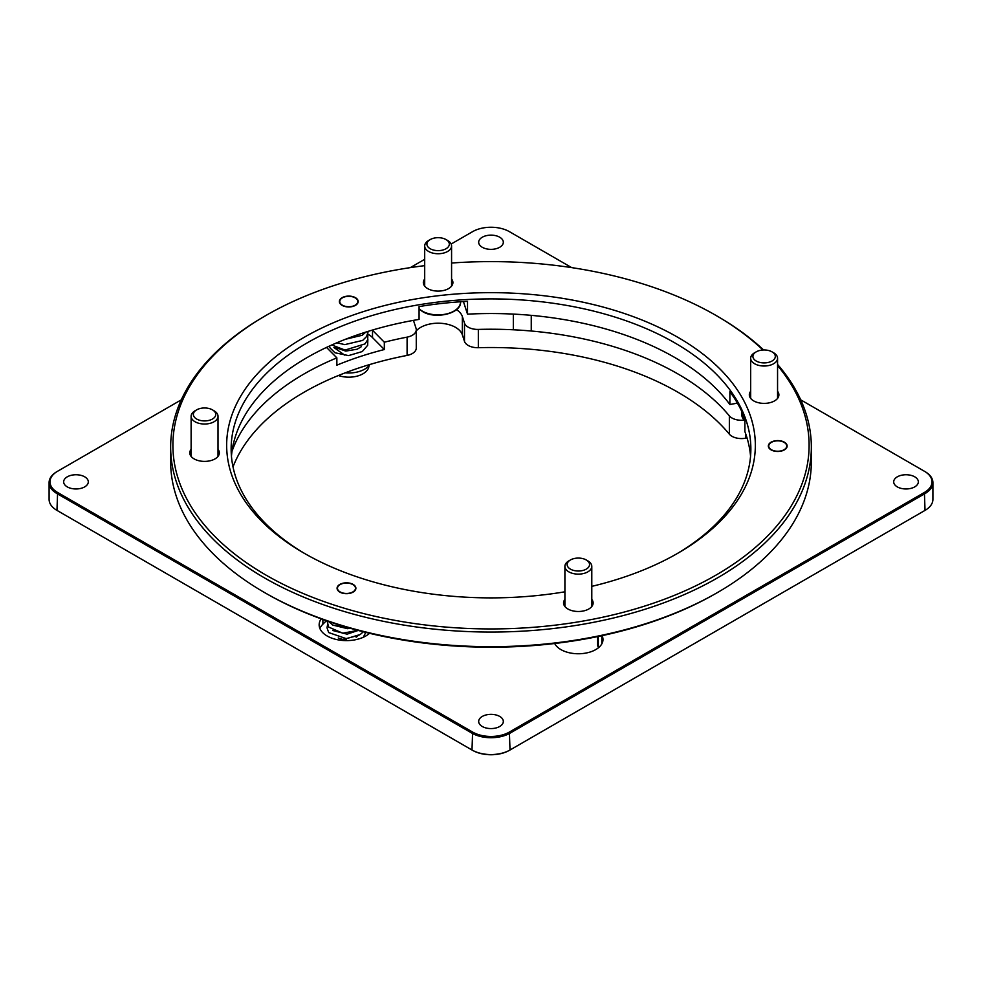<?xml version="1.0" encoding="UTF-8"?>
<svg xmlns="http://www.w3.org/2000/svg" width="982" height="982" viewBox="0 0 982 982"><rect width="100%" height="100%" fill="white"/><g stroke="black" fill="none" stroke-linecap="round" stroke-linejoin="round"><path stroke-width="1.47" d="M214.064 410.783L214.064 410.783A13.441 7.758 180 0 1 218.004 416.27A13.441 7.758 180 0 1 209.706 423.438A13.441 7.758 180 0 1 195.05 421.757A13.441 7.758 180 0 1 191.122 416.27A13.441 7.758 180 0 1 195.05 410.783L196.633 409.875A11.195 6.469 0 0 0 196.633 419.019A11.195 6.469 0 0 0 212.48 419.019A11.195 6.469 0 0 0 212.48 409.875L214.064 410.783L212.48 409.875A11.195 6.469 0 0 0 196.633 409.875M570.419 569.118A11.195 6.469 0 0 0 586.266 569.118A11.195 6.469 0 0 0 586.266 559.973L587.85 560.882A13.441 7.758 180 0 1 591.79 566.369A13.441 7.758 180 0 1 583.492 573.537A13.441 7.758 180 0 1 568.836 571.855A13.441 7.758 180 0 1 564.908 566.369A13.441 7.758 180 0 1 568.836 560.882L570.419 559.973A11.195 6.469 0 0 0 570.419 569.118M587.85 560.882L586.266 559.973A11.195 6.469 0 0 0 570.419 559.973M773.62 352.771L773.62 352.771A13.441 7.758 180 0 1 777.56 358.258A13.441 7.758 180 0 1 769.262 365.427A13.441 7.758 180 0 1 754.606 363.745A13.441 7.758 180 0 1 750.678 358.258A13.441 7.758 180 0 1 754.606 352.771L756.189 351.863A11.195 6.469 0 0 0 756.189 361.008A11.195 6.469 0 0 0 772.036 361.008A11.195 6.469 0 0 0 772.036 351.863L773.62 352.771L772.036 351.863A11.195 6.469 0 0 0 756.189 351.863M430.202 248.728A11.195 6.469 0 0 0 446.049 248.728A11.195 6.469 0 0 0 446.049 239.583L447.632 240.492A13.441 7.758 180 0 1 451.573 245.979A13.441 7.758 180 0 1 443.275 253.147A13.441 7.758 180 0 1 428.618 251.466A13.441 7.758 180 0 1 424.69 245.979A13.441 7.758 180 0 1 428.618 240.492L430.202 239.583A11.195 6.469 0 0 0 430.202 248.728M447.632 240.492L446.049 239.583A11.195 6.469 0 0 0 430.202 239.583M747.044 437.935L745.571 438.205A13.441 7.758 180 0 1 731.983 436.303A13.441 7.758 180 0 1 729.356 434.167A264.342 152.615 0 0 0 478.332 347.702A13.441 7.758 180 0 1 468.193 345.443A13.441 7.758 180 0 1 464.486 341.38L462.35 334.813L462.35 316.523A24.636 14.227 0 0 0 456.458 309.637M464.486 341.38L464.486 323.09A13.441 7.758 0 0 0 468.193 327.153A13.441 7.758 0 0 0 478.332 329.412L478.332 347.702M321.188 618.856A27.324 15.773 0 0 0 319.15 624.834A27.324 15.773 0 0 0 327.153 635.992A27.324 15.773 0 0 0 369.539 633.304M729.356 434.167L729.356 415.877A13.441 7.758 0 0 0 731.983 418.013A13.441 7.758 0 0 0 744.012 420.149M554.67 643.505L554.879 643.873A24.636 14.227 0 0 0 560.918 649.593A24.636 14.227 0 0 0 587.776 652.674A24.636 14.227 0 0 0 602.985 639.54A24.636 14.227 0 0 0 602.052 635.661M499.715 237.214A12.324 7.12 0 0 0 486.286 235.68A12.324 7.12 0 0 0 478.676 242.247A12.324 7.12 0 0 0 482.285 247.28A12.324 7.12 0 0 0 495.714 248.814A12.324 7.12 0 0 0 503.324 242.247A12.324 7.12 0 0 0 499.715 237.214M84.698 476.822A12.324 7.12 0 0 0 71.269 475.288A12.324 7.12 0 0 0 63.658 481.855A12.324 7.12 0 0 0 67.267 486.888A12.324 7.12 0 0 0 80.696 488.422A12.324 7.12 0 0 0 88.306 481.855A12.324 7.12 0 0 0 84.698 476.822M499.715 716.43A12.324 7.12 0 0 0 486.286 714.896A12.324 7.12 0 0 0 478.676 721.463A12.324 7.12 0 0 0 482.285 726.496A12.324 7.12 0 0 0 495.714 728.03A12.324 7.12 0 0 0 503.324 721.463A12.324 7.12 0 0 0 499.715 716.43M914.733 476.822A12.324 7.12 0 0 0 901.304 475.288A12.324 7.12 0 0 0 893.694 481.855A12.324 7.12 0 0 0 897.303 486.888A12.324 7.12 0 0 0 910.731 488.422A12.324 7.12 0 0 0 918.342 481.855A12.324 7.12 0 0 0 914.733 476.822M925.032 471.618L924.393 471.25L925.032 471.618A26.882 15.516 180 0 1 932.9 482.592A26.882 15.516 180 0 1 925.032 493.565L510.014 733.173A26.882 15.516 180 0 1 471.986 733.173L56.968 493.565A26.882 15.516 180 0 1 49.1 482.592L49.1 499.408A26.882 15.516 0 0 0 56.968 510.382L57.607 510.75A25.986 15 180 0 1 57.594 510.738M181.289 399.834L57.607 471.25A25.986 15 0 0 0 57.607 492.461L56.968 510.382L471.986 750.003A26.882 15.516 0 0 0 510.014 750.003L925.032 510.382A26.882 15.516 0 0 0 932.9 499.408L932.9 482.592M571.708 267.632L509.376 231.642A25.986 15 0 0 0 472.624 231.642L451.143 244.039M424.69 259.309L410.292 267.632M57.607 471.25L56.968 471.618A26.882 15.516 180 0 0 49.1 482.592M57.607 492.461L472.624 732.069A25.986 15 0 0 0 509.376 732.069L924.393 492.461A25.986 15 0 0 0 924.393 471.25L800.711 399.834M924.406 510.738A25.986 15 180 0 1 924.393 510.75L925.032 510.382L924.393 492.461M925.032 510.382L509.376 750.358L510.014 750.003L509.376 732.069M510.014 750.003L509.376 750.358A25.986 15 180 0 1 472.624 750.358L471.986 750.003L472.624 732.069M598.578 647.654L598.284 647.126A13.441 7.758 180 0 1 597.645 644.757L597.645 636.594M338.25 637.956A12.987 7.5 0 0 0 346.45 639.663M356.147 637.171A12.987 7.5 0 0 0 357.681 635.955M326.392 620.722L322.882 624.208A27.324 15.773 0 0 0 319.899 628.492M326.515 347.419L336.863 357.865A264.342 152.615 0 0 0 232.01 451.315M407.1 337.133A13.441 7.758 0 0 0 416.27 329.768L416.27 348.058A13.441 7.758 180 0 1 407.1 355.423L407.1 337.133A264.342 152.615 0 0 0 384.33 342.215L384.33 349.531A264.342 152.615 0 0 0 336.863 365.181L336.863 357.865M336.691 348.168A12.987 7.5 0 0 0 337.329 348.966M384.33 349.531L372.509 337.599A27.324 15.773 0 0 0 367.955 334.175M384.33 342.215L372.509 330.271A27.324 15.773 0 0 0 372.325 330.099M407.1 355.423A264.342 152.615 0 0 0 233.004 466.892M416.27 329.768A13.441 7.758 0 0 0 416.049 328.344L413.913 321.765A24.636 14.227 0 0 1 413.569 320.353M416.27 330.86A24.636 14.227 180 0 1 441.753 323.36A24.636 14.227 180 0 1 462.35 334.813M419.793 309.637A24.636 14.227 0 0 0 419.081 310.116M464.486 323.09L462.35 316.523M729.356 415.877A264.342 152.615 0 0 0 478.332 329.412M472.624 750.358L56.968 510.382M424.126 285.308A14.779 8.531 180 0 1 424.69 284.498M451.573 279.011A14.779 8.531 180 0 1 452.911 282.558A14.779 8.531 180 0 1 443.79 290.451A14.779 8.531 180 0 1 427.673 288.598A14.779 8.531 180 0 1 423.34 282.558A14.779 8.531 180 0 1 424.69 279.011M190.557 455.599A14.779 8.531 180 0 1 191.122 454.789M218.004 449.302A14.779 8.531 180 0 1 219.342 452.862A14.779 8.531 180 0 1 210.222 460.742A14.779 8.531 180 0 1 194.105 458.889A14.779 8.531 180 0 1 189.772 452.862A14.779 8.531 180 0 1 191.122 449.302M564.343 605.698A14.779 8.531 180 0 1 564.908 604.887M591.79 599.401A14.779 8.531 180 0 1 593.128 602.948A14.779 8.531 180 0 1 584.008 610.841A14.779 8.531 180 0 1 567.891 608.987A14.779 8.531 180 0 1 563.558 602.948A14.779 8.531 180 0 1 564.908 599.401M750.555 456.249A259.862 150.025 0 0 0 744.896 431.626L744.896 418.811A259.862 150.025 0 0 0 729.884 391.72L729.884 404.523A259.862 150.025 0 0 0 674.744 357.473A259.862 150.025 0 0 0 467.518 314.154L467.518 301.339A259.862 150.025 0 0 0 419.081 306.593L419.081 319.395A259.862 150.025 0 0 0 231.457 456.188L231.457 443.385A259.862 150.025 0 0 0 231.151 449.842M676.316 554.106A259.862 150.025 0 0 0 750.862 448.934A259.862 150.025 0 0 0 674.744 342.841A259.862 150.025 0 0 0 391.56 310.324A259.862 150.025 0 0 0 231.138 448.934A259.862 150.025 0 0 0 305.684 554.106M750.113 397.587A14.779 8.531 180 0 1 750.678 396.777M777.56 391.29A14.779 8.531 180 0 1 778.898 394.85A14.779 8.531 180 0 1 769.778 402.73A14.779 8.531 180 0 1 753.66 400.877A14.779 8.531 180 0 1 749.327 394.85A14.779 8.531 180 0 1 750.678 391.29M339.833 592.097A9.403 5.438 180 0 1 337.072 588.255A9.403 5.438 180 0 1 342.878 583.234A9.403 5.438 180 0 1 353.139 584.413A9.403 5.438 180 0 1 355.889 588.255A9.403 5.438 180 0 1 350.083 593.275A9.403 5.438 180 0 1 339.833 592.097M342.129 305.365A9.403 5.438 180 0 1 339.367 301.523A9.403 5.438 180 0 1 345.185 296.503A9.403 5.438 180 0 1 355.435 297.681A9.403 5.438 180 0 1 358.185 301.523A9.403 5.438 180 0 1 352.378 306.544A9.403 5.438 180 0 1 342.129 305.365M771.091 449.879A9.403 5.438 180 0 1 768.329 446.037A9.403 5.438 180 0 1 774.135 441.016A9.403 5.438 180 0 1 784.397 442.195A9.403 5.438 180 0 1 787.147 446.037A9.403 5.438 180 0 1 781.341 451.057A9.403 5.438 180 0 1 771.091 449.879M717.523 592.514L715.939 593.423A318.107 183.659 180 0 1 266.061 593.423L264.477 592.514A320.341 184.947 0 0 0 717.523 592.514A320.341 184.947 0 0 0 811.341 461.736L811.341 447.105A320.341 184.947 180 0 1 613.59 617.973A320.341 184.947 180 0 1 264.477 577.882A320.341 184.947 180 0 1 170.659 447.105A320.341 184.947 180 0 1 264.477 316.327L266.061 315.406A318.107 183.659 0 0 0 266.061 575.133A318.107 183.659 0 0 0 675.125 595.043A318.107 183.659 0 0 0 777.56 365.537M762.953 349.997A318.107 183.659 0 0 0 715.939 315.406L717.523 316.327A320.341 184.947 180 0 1 763.615 349.973M777.56 364.42A320.341 184.947 180 0 1 811.341 447.105M717.523 316.327L715.939 315.406A318.107 183.659 0 0 0 451.573 263.029M564.908 591.802A264.342 152.615 180 0 1 304.089 553.185A264.342 152.615 180 0 1 304.076 553.185A264.342 152.615 180 0 1 304.089 337.354A264.342 152.615 180 0 1 677.911 337.354A264.342 152.615 180 0 1 677.924 553.185A264.342 152.615 180 0 1 591.79 586.364M424.69 265.656A318.107 183.659 0 0 0 266.061 315.406M170.659 447.105L170.659 461.736A320.341 184.947 0 0 0 264.477 592.514L266.061 593.423M729.884 404.523L737.421 403.123M463.43 301.572L467.518 314.154M777.56 396.777A14.779 8.531 180 0 1 778.112 397.587M591.79 604.887A14.779 8.531 180 0 1 592.342 605.698M218.004 454.789A14.779 8.531 180 0 1 218.556 455.599M451.573 284.498A14.779 8.531 180 0 1 452.125 285.308M369.809 364.518A22.402 12.938 180 0 1 364.617 369.195A22.402 12.938 180 0 1 345.247 372.829M338.409 375.529A20.156 11.637 0 0 0 358.602 375.701A20.156 11.637 0 0 0 368.937 365.697M343.27 305.635A8.998 5.192 0 0 0 355.545 304.96A8.998 5.192 0 0 0 355.153 297.841A8.998 5.192 0 0 0 354.281 297.411A8.998 5.192 0 0 0 342.411 297.841A8.998 5.192 0 0 0 343.27 305.635M772.233 450.149A8.998 5.192 0 0 0 784.495 449.474A8.998 5.192 0 0 0 784.102 442.366A8.998 5.192 0 0 0 783.243 441.925A8.998 5.192 0 0 0 771.373 442.366A8.998 5.192 0 0 0 772.233 450.149M340.975 592.367A8.998 5.192 0 0 0 353.238 591.692A8.998 5.192 0 0 0 352.845 584.585A8.998 5.192 0 0 0 351.986 584.143A8.998 5.192 0 0 0 340.116 584.585A8.998 5.192 0 0 0 340.975 592.367M333.929 347.518L344.596 355.079M358.97 635.28L342.35 639.564L341.846 640.387M741.717 411.311L741.717 414.232A22.402 12.938 0 0 0 744.896 420.885M419.081 308.765A22.402 12.938 0 0 0 422.285 311.098A22.402 12.938 0 0 0 446.7 313.896A22.402 12.938 0 0 0 460.533 301.953C461.552 313.393 435.394 319.751 422.469 311.503L419.081 308.999M601.819 643.873L601.819 635.71M598.284 636.459L598.284 647.126M745.571 433.467L745.571 438.205M322.882 624.208L322.882 619.47M372.509 337.599L372.509 330.271M531.25 315.345L531.25 331.02M513.328 314.093L513.328 329.78M218.004 416.27L218.004 456.409M191.122 416.27L191.122 456.409M591.79 566.369L591.79 606.508M564.908 566.369L564.908 606.508M744.896 421.118L741.717 414.232M777.56 358.258L777.56 398.397M750.678 358.258L750.678 398.397M451.573 245.979L451.573 286.118M424.69 245.979L424.69 286.118M361.278 346.732L357.153 349.224L345.713 351.09L335.144 347.419M329.424 346.069L330.026 347.91L334.948 352.771L348.561 355.594L362.309 351.544L367.673 345.271L367.857 339.281M331.818 344.977L345.038 350.083L364.997 343.909L367.685 339.797L367.857 333.843M336.851 342.779L344.768 344.621L362.665 340.41L366.581 336.519L368.262 331.327M345.578 339.232L362.211 335.267L365.832 332.088M332.837 630.53L347.088 634.163L358.209 630.456M332.837 625.08L347.542 628.676L350.292 628.271M363.279 637.281L365.783 632.396M327.534 625.117L326.994 627.744L328.688 632.568L346.376 638.693L360.247 634.495L363.328 631.782M327.129 620.98L328.626 627.056L342.706 633.194L357.939 630.383M328.516 621.459L332.923 625.117L348.168 627.67"/></g></svg>
